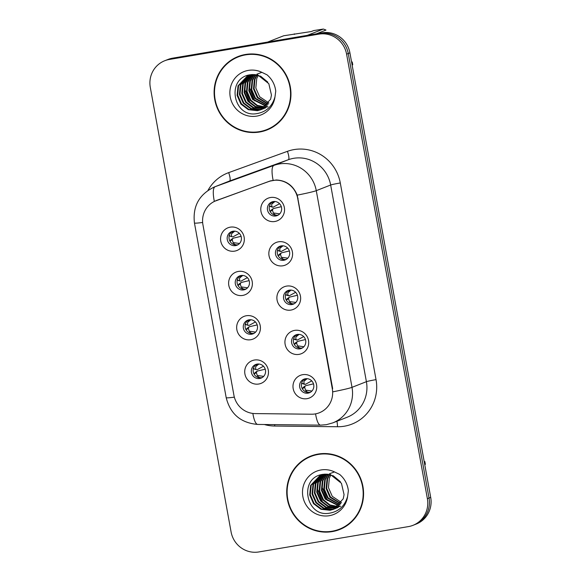<?xml version="1.0" encoding="UTF-8"?>
<svg xmlns="http://www.w3.org/2000/svg" width="581" height="581" viewBox="0 0 581 581"><rect width="100%" height="100%" fill="white"/><g stroke="black" fill="none" stroke-linecap="round" stroke-linejoin="round"><path stroke-width="0.87" d="M242.676 295.431A12.201 11.838 68.5 0 1 228.812 285.416A12.201 11.838 68.5 0 1 238.319 271.443A12.201 11.838 68.5 0 1 252.183 281.458A12.201 11.838 68.5 0 1 242.676 295.431M241.035 275.517A7.321 7.103 -111.5 0 0 235.501 284.617A7.321 7.103 -111.5 0 0 245.022 289.527A7.321 7.103 -111.5 0 0 241.035 275.517M250.723 339.725A12.201 11.838 68.5 0 1 236.859 329.71A12.201 11.838 68.5 0 1 246.366 315.737A12.201 11.838 68.5 0 1 260.23 325.752A12.201 11.838 68.5 0 1 250.723 339.725M249.082 319.811A7.321 7.103 -111.5 0 0 243.548 328.904A7.321 7.103 -111.5 0 0 253.069 333.821A7.321 7.103 -111.5 0 0 249.082 319.811M258.777 384.012A12.201 11.838 68.5 0 1 244.913 373.997A12.201 11.838 68.5 0 1 254.413 360.031A12.201 11.838 68.5 0 1 268.277 370.039A12.201 11.838 68.5 0 1 258.777 384.012M257.129 364.098A7.321 7.103 -111.5 0 0 251.595 373.198A7.321 7.103 -111.5 0 0 261.116 378.108A7.321 7.103 -111.5 0 0 257.129 364.098M234.63 251.137A12.201 11.838 68.5 0 1 220.765 241.13A12.201 11.838 68.5 0 1 230.272 227.156A12.201 11.838 68.5 0 1 244.129 237.171A12.201 11.838 68.5 0 1 234.63 251.137M232.988 231.223A7.321 7.103 -111.5 0 0 227.447 240.323A7.321 7.103 -111.5 0 0 236.968 245.233A7.321 7.103 -111.5 0 0 232.988 231.223M282.896 265.793A12.201 11.838 68.5 0 1 269.032 255.778A12.201 11.838 68.5 0 1 278.539 241.805A12.201 11.838 68.5 0 1 292.396 251.82A12.201 11.838 68.5 0 1 282.896 265.793M281.255 245.879A7.321 7.103 -111.5 0 0 275.714 254.972A7.321 7.103 -111.5 0 0 285.242 259.889A7.321 7.103 -111.5 0 0 281.255 245.879M290.943 310.08A12.201 11.838 68.5 0 1 277.079 300.072A12.201 11.838 68.5 0 1 286.586 286.099A12.201 11.838 68.5 0 1 300.45 296.107A12.201 11.838 68.5 0 1 290.943 310.08M289.302 290.166A7.321 7.103 -111.5 0 0 283.768 299.266A7.321 7.103 -111.5 0 0 293.289 304.175A7.321 7.103 -111.5 0 0 289.302 290.166M298.99 354.374A12.201 11.838 68.5 0 1 285.133 344.359A12.201 11.838 68.5 0 1 294.632 330.386A12.201 11.838 68.5 0 1 308.496 340.401A12.201 11.838 68.5 0 1 298.99 354.374M297.349 334.46A7.321 7.103 -111.5 0 0 291.815 343.56A7.321 7.103 -111.5 0 0 301.336 348.469A7.321 7.103 -111.5 0 0 297.349 334.46M307.044 398.668A12.201 11.838 68.5 0 1 293.18 388.653A12.201 11.838 68.5 0 1 302.686 374.68A12.201 11.838 68.5 0 1 316.543 384.695A12.201 11.838 68.5 0 1 307.044 398.668M305.403 378.754A7.321 7.103 -111.5 0 0 299.861 387.847A7.321 7.103 -111.5 0 0 309.382 392.763A7.321 7.103 -111.5 0 0 305.403 378.754M274.842 221.499A12.201 11.838 68.5 0 1 260.985 211.484A12.201 11.838 68.5 0 1 270.485 197.511A12.201 11.838 68.5 0 1 284.349 207.526A12.201 11.838 68.5 0 1 274.842 221.499M273.201 201.585A7.321 7.103 -111.5 0 0 267.667 210.685A7.321 7.103 -111.5 0 0 277.188 215.595A7.321 7.103 -111.5 0 0 273.201 201.585M245.916 289.098A7.321 7.103 68.5 0 1 240.614 275.605M253.962 333.392A7.321 7.103 68.5 0 1 248.661 319.891M262.016 377.679A7.321 7.103 68.5 0 1 256.708 364.185M237.869 244.804A7.321 7.103 68.5 0 1 232.56 231.311M286.135 259.46A7.321 7.103 68.5 0 1 280.826 245.959M294.182 303.747A7.321 7.103 68.5 0 1 288.88 290.253M302.236 348.041A7.321 7.103 68.5 0 1 296.927 334.547M310.283 392.335A7.321 7.103 68.5 0 1 304.974 378.834M278.088 215.166A7.321 7.103 68.5 0 1 272.779 201.672M269.177 181.425A21.969 21.301 68.5 0 1 272.772 180.48A21.969 21.301 68.5 0 1 297.726 198.506L332.303 388.783A21.969 21.301 68.5 0 1 319.31 412.786A21.969 21.301 68.5 0 1 311.481 414.217L255.168 413.592A21.969 21.301 68.5 0 1 233.925 395.276L202.929 224.731A21.969 21.301 68.5 0 1 215.929 200.728A21.969 21.301 68.5 0 1 216.444 200.532L270.884 180.756M245.487 54.476A39.457 38.266 -111.5 0 0 238.094 56.531A39.457 38.266 -111.5 0 0 215.653 103.505A39.457 38.266 -111.5 0 0 259.576 132.025A39.457 38.266 -111.5 0 0 266.969 129.97A39.457 38.266 -111.5 0 0 289.411 82.996A39.457 38.266 -111.5 0 0 245.487 54.476M238.835 56.248A39.457 38.266 -111.5 0 0 230.548 61.056M258.363 131.8A39.457 38.266 -111.5 0 0 261.051 131.444A39.457 38.266 -111.5 0 0 267.703 129.672M318.105 454.059A39.457 38.266 -111.5 0 0 310.712 456.114A39.457 38.266 -111.5 0 0 288.263 503.088A39.457 38.266 -111.5 0 0 332.194 531.608A39.457 38.266 -111.5 0 0 339.587 529.552A39.457 38.266 -111.5 0 0 362.028 482.579A39.457 38.266 -111.5 0 0 318.105 454.059M311.452 455.831A39.457 38.266 -111.5 0 0 303.166 460.631M330.974 531.383A39.457 38.266 -111.5 0 0 333.668 531.027A39.457 38.266 -111.5 0 0 340.321 529.255M202.638 222.472A28.476 1.38 -10.3 0 1 194.446 222.981C192.551 206.24 199.218 194.228 214.454 186.944A32.543 31.563 68.5 0 1 215.224 186.654A28.476 6.936 70.1 0 0 214.331 201.396L269.613 181.17L276.251 179.979C286.186 180.473 293.18 185.528 297.232 195.136L332.652 388.558M164.743 60.736L168.062 59.436A24.409 23.668 -111.5 0 1 172.637 58.165L322.186 32.827A24.409 23.668 -111.5 0 1 349.915 52.856L430.695 497.365A24.409 23.668 -111.5 0 1 416.257 524.04L414.594 524.694A24.409 23.668 -111.5 0 0 429.032 498.019L348.251 53.51A24.409 23.668 -111.5 0 0 320.523 33.48L170.974 58.819A24.409 23.668 -111.5 0 0 166.406 60.09A24.409 23.668 -111.5 0 1 170.974 58.819L320.523 33.48A24.409 23.668 -111.5 0 1 348.251 53.51L429.032 498.019A24.409 23.668 -111.5 0 1 414.594 524.694L412.938 525.347A24.409 23.668 -111.5 0 0 427.376 498.672L346.596 54.156A24.409 23.668 -111.5 0 0 318.867 34.134L169.318 59.465A24.409 23.668 -111.5 0 0 164.743 60.736A24.409 23.668 -111.5 0 0 150.305 87.411L231.085 531.927A24.409 23.668 -111.5 0 0 258.814 551.95L408.363 526.611A24.409 23.668 -111.5 0 0 412.938 525.347M216.364 200.474L216.887 200.278M216.8 200.387L217.526 200.046M269.453 206.088L273.215 207.17L279.534 203.713M272.431 210.053L270.216 211.593L270.899 210.409L272.976 208.971L272.431 210.053L273.317 212.958C274.37 214.679 275.815 215.42 277.66 215.181L278.35 215.006M279.468 213.823L273.317 212.958M272.976 208.971L273.462 208.535L272.976 208.971M281.298 206.683L273.462 208.535M273.44 201.549L271.719 204.149L271.821 206.698L273.215 207.17M271.719 204.149L274.704 201.716M271.349 210.01L270.899 210.409M270.71 206.487L270.187 206.473M239.321 233.359L232.996 236.816M230.49 236.126L229.248 235.668M233.221 231.194L231.499 233.794L231.601 236.336M231.499 233.794L234.484 231.354M239.249 243.461L233.097 242.597C234.15 244.325 235.603 245.066 237.447 244.819L238.13 244.652M231.136 239.655L232.756 238.609L232.211 239.699L233.097 242.597M232.756 238.609L233.25 238.181L232.756 238.609M241.079 236.329L233.25 238.181M230.686 240.047L229.982 241.253M228.972 235.595L229.967 236.111M277.5 250.382L281.269 251.464L287.588 248.007M280.478 254.347L278.263 255.88L278.953 254.696L281.03 253.258L280.478 254.347L281.364 257.252C282.417 258.973 283.862 259.714 285.707 259.475L286.397 259.3M287.515 258.117L281.364 257.252M281.03 253.258L281.516 252.829L281.03 253.258M289.345 250.977L281.516 252.829M281.487 245.843L279.766 248.443L279.868 250.985L281.269 251.464M279.766 248.443L282.751 246.01M279.403 254.304L278.953 254.696M278.757 250.774L278.234 250.767M285.547 294.669L289.316 295.758L295.635 292.294M286.302 300.195L286.999 298.99L289.077 297.552L288.525 298.634L289.418 301.539C290.464 303.267 291.909 304.008 293.754 303.769L294.444 303.594M295.562 302.403L289.418 301.539M289.077 297.552L289.563 297.123L289.077 297.552M297.392 295.271L289.563 297.123M289.534 290.13L287.813 292.73L287.915 295.279L289.316 295.758M287.813 292.73L290.805 290.297M287.45 298.598L286.999 298.99M286.811 295.068L286.28 295.054M293.594 338.963L297.363 340.045L303.681 336.588M294.349 344.482L295.046 343.284L297.123 341.839L296.579 342.928L297.465 345.833C298.518 347.554 299.963 348.295 301.808 348.055L302.498 347.881M303.609 346.697L297.465 345.833M297.123 341.839L297.61 341.41L297.123 341.839M305.446 339.558L297.61 341.41M297.588 334.424L295.867 337.024L295.961 339.565L297.363 340.045M295.867 337.024L298.852 334.591M295.497 342.884L295.046 343.284M294.857 339.355L294.335 339.348M301.648 383.257L305.41 384.339L311.728 380.882M304.626 387.222L302.41 388.754L303.093 387.571L305.17 386.133L304.626 387.222L305.512 390.12C306.565 391.848 308.01 392.589 309.855 392.349L310.544 392.175M311.663 390.991L305.512 390.12M305.17 386.133L305.664 385.704L305.17 386.133M313.493 383.852L305.664 385.704M305.635 378.718L303.914 381.318L304.016 383.859L305.41 384.339M303.914 381.318L306.899 378.885M303.543 387.178L303.093 387.571M302.904 383.649L302.381 383.642M247.368 277.645L241.05 281.102M238.537 280.412L237.295 279.962M241.268 275.481L239.546 278.081L239.648 280.63M239.546 278.081L242.538 275.648M247.295 287.755L241.151 286.891C242.197 288.619 243.65 289.36 245.502 289.113L246.177 288.939M239.183 283.942L240.81 282.903L240.258 283.986L241.151 286.891M240.81 282.903L241.297 282.468L240.81 282.903M249.126 280.616L241.297 282.468M240.258 283.986L238.036 285.54L238.733 284.334M237.019 279.882L238.014 280.405M255.415 321.939L249.096 325.396M246.591 324.706L245.342 324.256M249.314 319.775L247.593 322.375L247.695 324.917M247.593 322.375L250.585 319.942M255.342 332.049L249.198 331.185C250.251 332.906 251.696 333.647 253.548 333.407L254.231 333.233M247.23 328.236L248.857 327.19L248.305 328.28L249.198 331.185M248.857 327.19L249.343 326.762L248.857 327.19M257.18 324.91L249.343 326.762M248.305 328.28L246.083 329.834L246.787 328.628M245.066 324.176L246.068 324.699M263.462 366.226L257.143 369.69M254.638 369L253.396 368.543M257.368 364.062L255.647 366.662L255.749 369.211M255.647 366.662L258.632 364.229M263.396 376.335L257.245 375.471C258.298 377.2 259.751 377.94 261.595 377.694L262.278 377.519M255.277 372.53L256.904 371.484L256.359 372.566L257.245 375.471M256.904 371.484L257.398 371.048L256.904 371.484M265.226 369.204L257.398 371.048M254.834 372.922L254.129 374.128M253.12 368.47L254.115 368.986M266.817 129.592A39.05 37.874 -111.5 0 0 289.033 83.105A39.05 37.874 -111.5 0 0 245.56 54.875A39.05 37.874 -111.5 0 0 238.246 56.909A39.05 37.874 -111.5 0 0 216.03 103.396A39.05 37.874 -111.5 0 0 259.504 131.626A39.05 37.874 -111.5 0 0 266.817 129.592L268.299 129.011A39.05 37.874 -111.5 0 0 275.997 124.871M248.181 54.12A39.05 37.874 -111.5 0 0 247.034 54.294A39.05 37.874 -111.5 0 0 239.721 56.328L238.246 56.909M268.894 102.939L259.634 96.729L255.829 88.014L256.744 78.5L258.284 75.283M268.037 104.202L257.296 97.652L253.49 88.937L254.398 79.423L256.802 74.905M268.262 103.897L257.877 97.419L254.071 88.704L254.986 79.19L257.165 74.985M267.129 105.321L254.95 98.567L251.145 89.859L252.06 80.345L255.379 74.658M267.362 105.052L255.538 98.342L251.733 89.627L252.641 80.113L255.727 74.709M266.171 106.316L252.612 99.489L248.806 90.774L249.714 81.267L253.999 74.535M266.41 106.083L253.193 99.264L249.387 90.549L250.302 81.035L254.34 74.557M266.468 107.064L265.495 107.18M265.168 107.202L256.918 105.669L250.266 100.411L246.46 91.696L247.375 82.182L252.662 74.528M268.001 106.672L267.049 106.839M266.73 106.882L265.749 106.977M265.423 106.991L257.347 105.364L250.854 100.179L247.048 91.471L247.956 81.957L252.996 74.521M264.123 107.986L255.219 106.868L247.927 101.334L244.122 92.619L245.029 83.105L251.37 74.608M265.655 107.587L264.711 107.754M264.384 107.797L255.647 106.57L248.508 101.101L244.703 92.386L245.618 82.872L251.689 74.579M263.04 108.676L253.033 107.855L245.581 102.256L241.776 93.541L242.691 84.027L250.12 74.782M263.316 108.509L253.621 107.623L246.17 102.024L242.364 93.309L243.272 83.795L250.433 74.731M261.922 109.264L259.743 109.78L250.694 108.778L243.243 103.171L239.43 94.463L240.345 84.949L248.951 75.022M262.205 109.126L260.324 109.548L251.275 108.545L243.824 102.946L240.018 94.231L240.933 84.717L249.234 74.956M255.8 74.68L250.244 74.76C225.762 77.977 233.126 117.718 256.403 113.68C266.04 112.148 272.242 106.519 274.995 96.809L275.75 91.108C274.936 84.528 272.024 79.103 267.02 74.826L261.871 72.334L256.824 74.194L268.821 83.708L271.458 95.081L270.615 99.235L260.775 109.773L257.398 110.702L248.348 109.693L240.897 104.093L237.092 95.378L237.999 85.872L248.007 75.276M261.065 109.656L257.986 110.47L248.937 109.468L241.485 103.868L237.68 95.153L238.588 85.639L248.196 75.225M267.725 106.831L266.781 107.013M265.386 107.754L264.442 107.935M265.459 107.928L264.566 108.248M264.268 108.349L263.353 108.603M263.113 108.85L262.227 109.17M263.404 108.734L262.51 109.039M316.5 33.792L325.992 30.059A43.931 42.609 -111.5 0 0 323.348 29.05L313.762 30.561L311.234 31.556L283.695 35.768L267.688 42.057M352.122 65.021L352.74 64.774A43.931 42.609 -111.5 0 0 352.224 61.949L351.607 62.189M307.342 35.347L323.348 29.05M294.291 33.858L294.465 34.395M250.019 102.786L244.485 88.624M254.703 100.941L249.169 86.787M339.435 529.175A39.05 37.874 -111.5 0 0 361.651 482.688A39.05 37.874 -111.5 0 0 318.177 454.458A39.05 37.874 -111.5 0 0 310.857 456.492A39.05 37.874 -111.5 0 0 288.648 502.979A39.05 37.874 -111.5 0 0 332.121 531.208A39.05 37.874 -111.5 0 0 339.435 529.175L340.909 528.594A39.05 37.874 -111.5 0 0 348.607 524.454M320.792 453.703A39.05 37.874 -111.5 0 0 319.652 453.877A39.05 37.874 -111.5 0 0 312.338 455.911L310.857 456.492M341.512 502.521L332.252 496.312L328.447 487.597L329.362 478.083L330.894 474.866M340.655 503.785L329.914 497.227L326.108 488.519L327.016 479.005L329.42 474.481M340.873 503.48L330.495 497.002L326.689 488.287L327.604 478.773L329.783 474.568M339.747 504.904L327.568 498.149L323.762 489.434L324.677 479.928L327.996 474.241M339.979 504.635L328.156 497.924L324.351 489.209L325.258 479.695L328.345 474.292M338.781 505.898L325.222 499.072L321.416 490.357L322.332 480.843L326.616 474.118M339.028 505.659L325.81 498.839L322.005 490.132L322.92 480.618L326.958 474.14M339.079 506.647L338.113 506.763M337.779 506.785L329.536 505.252L322.883 499.994L319.078 491.279L319.986 481.765L325.28 474.103M340.619 506.247L339.667 506.414M339.348 506.458L338.367 506.552M338.033 506.574L329.964 504.947L323.472 499.762L319.666 491.047L320.574 481.533L325.614 474.103M336.74 507.569L327.837 506.45L320.538 500.916L316.732 492.201L317.647 482.688L323.987 474.19M338.273 507.169L337.321 507.336M337.002 507.38L328.265 506.153L321.126 500.684L317.32 491.969L318.235 482.455L324.307 474.161M335.658 508.252L325.65 507.438L318.199 501.831L314.394 493.124L315.301 483.61L322.738 474.365M335.934 508.092L326.239 507.206L318.78 501.606L314.975 492.891L315.89 483.377L323.043 474.314M334.54 508.847L332.354 509.363L323.305 508.353L315.853 502.754L312.048 494.039L312.963 484.532L321.569 474.604M334.823 508.709L332.942 509.13L323.893 508.128L316.442 502.529L312.636 493.814L313.544 484.3L321.852 474.539M328.418 474.263L322.862 474.343C298.38 477.56 305.744 517.301 329.02 513.263C338.658 511.73 344.86 506.102 347.612 496.385L348.368 490.691C347.554 484.111 344.642 478.679 339.631 474.408L334.489 471.917L329.442 473.776L341.439 483.29L344.068 494.656L343.233 498.818L333.385 509.355L330.015 510.285L320.966 509.276L313.515 503.676L309.709 494.961L310.617 485.447L320.625 474.859M333.676 509.239L330.596 510.053L321.554 509.05L314.096 503.444L310.29 494.736L311.205 485.222L320.814 474.8M340.343 506.414L339.398 506.596M338.004 507.336L337.06 507.518M338.069 507.511L337.183 507.83M336.886 507.925L335.971 508.179M335.731 508.433L334.845 508.753M336.021 508.317L335.128 508.622M424.74 464.597L425.35 464.357A43.931 42.609 -111.5 0 0 424.842 461.532L424.224 461.772M322.629 502.369L317.103 488.207M327.314 500.524L321.787 486.362M216.444 200.532L219.662 199.268M332.303 388.783L332.666 388.638M297.726 198.506L298.089 198.361M207.998 190.372A40.677 39.45 68.5 0 1 228.674 172.63L287.428 151.336A40.677 39.45 68.5 0 1 340.292 182.964L376.038 379.633A8.134 0.392 -10.3 0 0 366.4 381.681L330.662 185.005A32.543 31.563 -111.5 0 0 293.688 158.308A32.543 31.563 -111.5 0 0 288.372 159.71L229.611 180.996A32.543 31.563 -111.5 0 0 228.841 181.287L214.454 186.944M376.038 379.633A40.677 39.45 68.5 0 1 344.351 426.207A40.677 39.45 68.5 0 1 337.481 426.744L274.726 426.04A40.677 39.45 68.5 0 1 264.319 424.508M347.147 417.245A32.543 31.563 -111.5 0 0 366.4 381.681L352.013 387.338A32.543 31.563 68.5 0 1 332.76 422.895L347.147 417.245M228.674 172.63A8.134 1.983 -109.9 0 1 229.611 180.996L215.224 186.654L273.985 165.367A32.543 31.563 68.5 0 1 279.301 163.958A32.543 31.563 68.5 0 1 316.275 190.662A28.476 1.38 169.7 0 1 297.232 195.136M273.121 180.248A28.476 6.936 70.1 0 1 273.985 165.367L288.372 159.71A8.134 1.983 -109.9 0 0 287.428 151.336M332.971 391.805A28.476 1.38 -10.3 0 0 352.013 387.338L316.275 190.662L330.662 185.005A8.134 0.392 -10.3 0 1 340.292 182.964M234.354 397.164A28.476 1.38 169.7 0 1 226.191 397.658L194.446 222.981M252.858 413.44A28.476 6.456 90.6 0 0 257.826 424.435C240.89 423.026 230.345 414.1 226.191 397.658M315.57 413.861A28.476 6.456 90.6 0 0 320.574 425.139L257.826 424.435M427.376 498.672L430.695 497.365M346.596 54.156L349.915 52.856M318.867 34.134L322.186 32.827M169.318 59.465L172.637 58.165M274.682 424.624A8.134 1.845 -89.4 0 1 274.726 426.04M336.893 421.276A8.134 1.845 -89.4 0 1 337.481 426.744M271.821 206.698L269.468 206.03M232.211 239.699L229.996 241.231M279.868 250.985L277.515 250.324M288.525 298.634L286.31 300.174M287.915 295.279L285.561 294.611M296.579 342.928L294.364 344.46M295.961 339.565L293.608 338.905M304.016 383.859L301.662 383.199M256.359 372.566L254.144 374.106M261.871 72.334A23.269 22.572 -111.5 0 0 248.377 70.381A23.269 22.572 -111.5 0 0 230.25 97.027A23.269 22.572 -111.5 0 0 256.686 116.12A23.269 22.572 -111.5 0 0 274.995 96.809M334.489 471.917A23.269 22.572 -111.5 0 0 320.995 469.964A23.269 22.572 -111.5 0 0 302.868 496.61A23.269 22.572 -111.5 0 0 329.304 515.703A23.269 22.572 -111.5 0 0 347.612 496.385M215.929 200.728L219.4 199.363M320.574 425.139L326.34 424.682L332.76 422.895M273.259 208.63L271.167 210.097M270.318 206.524L272.794 207.228M230.105 236.169L232.574 236.866M233.039 238.268L230.947 239.735M281.306 252.924L279.214 254.384M278.372 250.818L280.841 251.515M289.36 297.211L287.268 298.678M286.418 295.112L288.888 295.809M297.407 341.505L295.315 342.972M294.465 339.398L296.935 340.103M305.453 385.799L303.362 387.258M302.519 383.692L304.989 384.39M238.152 280.456L240.621 281.16M241.093 282.562L238.994 284.029M246.199 324.75L248.668 325.447M249.14 326.856L247.048 328.323M254.246 369.044L256.722 369.741M257.187 371.143L255.095 372.61M261.356 109.54L260.775 109.773M251.827 74.571L260.644 76.191L267.768 82.095M333.973 509.123L333.385 509.355M324.438 474.154L333.262 475.774L340.386 481.678"/></g></svg>
